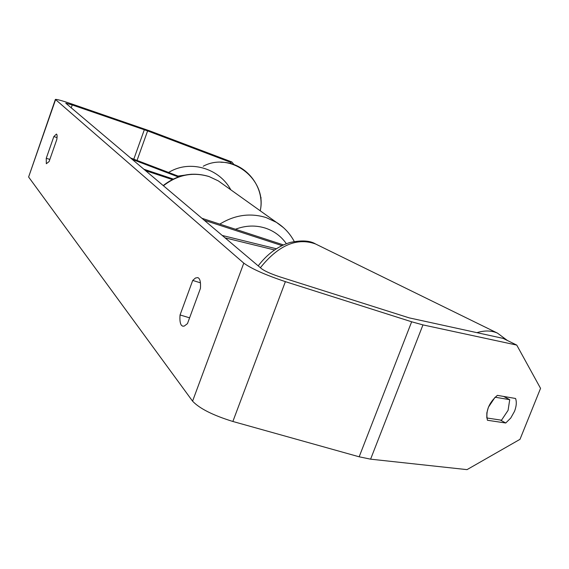 <?xml version="1.0" encoding="UTF-8"?>
<svg xmlns="http://www.w3.org/2000/svg" width="569" height="569" viewBox="0 0 569 569"><rect width="100%" height="100%" fill="white"/><g stroke="black" fill="none" stroke-linecap="round" stroke-linejoin="round"><path stroke-width="0.85" d="M132.029 159.292L178.289 176.931M130.365 157.89L179.356 176.561M173.268 179.043L143.729 169.178M172.272 179.548L145.372 170.565M283.412 244.912L201.824 218.247M222.187 235.445L276.321 248.76M225.018 237.842L274.521 249.955M281.94 245.602L204.129 220.196M508.081 410.349L501.502 420.199L486.808 417.973L486.851 412.859L488.415 407.191L495.101 397.205L509.724 399.68L508.081 410.349M509.724 399.68L503.593 396.429M187.464 323.633L184.192 326.108L182.663 326.165L181.483 325.347C180.103 323.555 179.626 320.084 180.06 314.956L192.727 280.425L195.473 278.006L197.82 277.608C199.996 278.476 200.864 282.075 200.43 288.398L187.464 323.633M515.578 398.485C516.801 402.041 516.439 406.337 514.497 411.373L510.742 418.044L505.741 423.002L487.434 420.263C485.506 411.145 488.821 402.845 497.377 395.37L515.578 398.485M46.324 163.73L49.09 161.575L56.779 139.583C57.298 136.254 57.177 134.412 56.423 134.071L53.849 136.546L46.26 158.26L46.324 163.73M231.661 163.872L230.296 162.201L147.613 130.898L72.235 104.945L65.762 103.188L261.754 268.867C265.118 271.285 271.022 273.902 279.464 276.733L409.147 317.858L503.088 338.377L516.752 345.091L540.55 388.357L519.995 439.332L467.014 469.631L370.604 459.169L359.167 456.8L232.863 421.473C212.934 415.299 199.499 408.528 192.571 401.152L28.614 177.009L55.314 99.611M230.296 162.201L231.868 161.973L149.761 130.898L70.535 103.537C61.9 100.613 56.85 99.241 55.385 99.419L243.788 263.134C251.498 268.76 265.36 274.927 285.382 281.641L411.65 321.784L422.959 324.899L516.752 345.091M260.517 197.052L261.114 197.784L260.737 198.794M261.114 197.784L260.638 197.955M231.868 161.973L234.044 164.64M57.035 137.613L53.849 136.546M49.837 159.434L46.26 158.26M500.258 420.007L505.741 423.002M200.43 282.814L192.727 280.425M189.598 317.836L180.06 314.956M260.389 267.714C278.518 245.189 296.904 237.28 315.553 243.973L316.762 244.563M258.198 265.872C267.167 254.108 277.757 246.32 289.955 242.508C301.463 240.054 309.998 240.538 315.553 243.973L497.484 333.128C491.516 330.454 484.653 330.297 476.907 332.659M243.788 263.134L192.571 401.152M55.513 99.831L28.614 177.009M422.959 324.899L370.604 459.169M72.235 104.945L71.196 107.911M144.334 129.711L133.793 159.192M147.613 130.898L137.037 160.437M285.382 281.641L232.863 421.473M411.65 321.784L359.167 456.8M260.218 210.793C267.508 179.569 231.071 151.198 203.24 166.226M168.531 172.435L171.717 170.736C192.208 160.287 219.726 169.085 230.822 189.826M191.419 174.221L178.069 176.07M223.027 184.264L218.276 180.871L209.214 176.618C192.806 171.682 177.535 174.74 163.403 185.793M219.798 224.122C234.805 214.883 250.26 212.699 266.164 217.578L276.413 222.351L283.547 227.707M286.349 243.703C281.15 236.299 274.222 231.121 265.559 228.176C255.673 225.04 245.637 225.395 235.459 229.243M507.356 340.468L497.484 333.128M220.886 162.279C245.161 161.824 265.503 186.867 260.239 210.815M294.251 241.505C290.019 233.539 284.073 227.159 276.413 222.351L218.276 180.871L209.029 176.525C192.464 171.575 177.179 174.605 163.168 185.601"/></g></svg>
